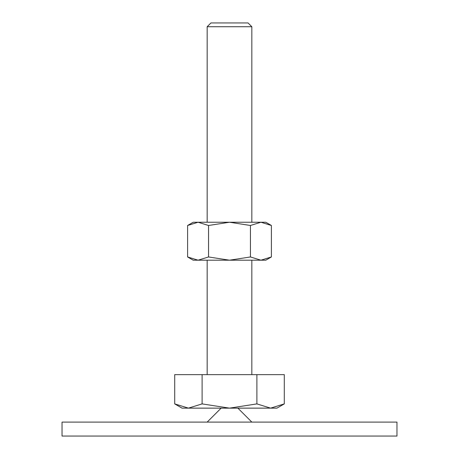<?xml version="1.0" encoding="UTF-8"?>
<svg xmlns="http://www.w3.org/2000/svg" width="459" height="459" viewBox="0 0 459 459"><rect width="100%" height="100%" fill="white"/><g stroke="black" fill="none" stroke-linecap="round" stroke-linejoin="round"><path stroke-width="0.69" d="M396.972 436.05L396.972 422.096L62.028 422.096L62.028 436.05L396.972 436.05M221.129 408.137L207.17 422.096M251.83 422.096L237.871 408.137M174.707 403.897L182.051 408.137L276.949 408.137L284.293 403.897L270.592 408.137L256.897 403.897L229.5 408.137L202.103 403.897L188.408 408.137L174.707 403.897L174.707 374.642L202.103 374.642L202.103 403.897M207.17 222.242L207.17 26.725L210.945 22.95L248.055 22.95L251.83 26.725L251.83 222.242M207.17 26.725L251.83 26.725M207.17 374.642L207.17 260.201M251.83 260.201L251.83 374.642M256.897 403.897L256.897 374.642L284.293 374.642L284.293 403.897M256.897 374.642L202.103 374.642M271.401 225.484L265.784 222.242L260.924 222.242L271.401 225.484L271.401 256.96L260.924 260.201L250.448 256.96L229.5 260.201L265.784 260.201L271.401 256.96M193.216 222.242L187.599 225.484L198.076 222.242L229.5 222.242L250.448 225.484L260.924 222.242L229.5 222.242L208.552 225.484L198.076 222.242L193.216 222.242M187.599 256.96L193.216 260.201L229.5 260.201L208.552 256.96L198.076 260.201L187.599 256.96L187.599 225.484M208.552 256.96L208.552 225.484M250.448 256.96L250.448 225.484"/></g></svg>
